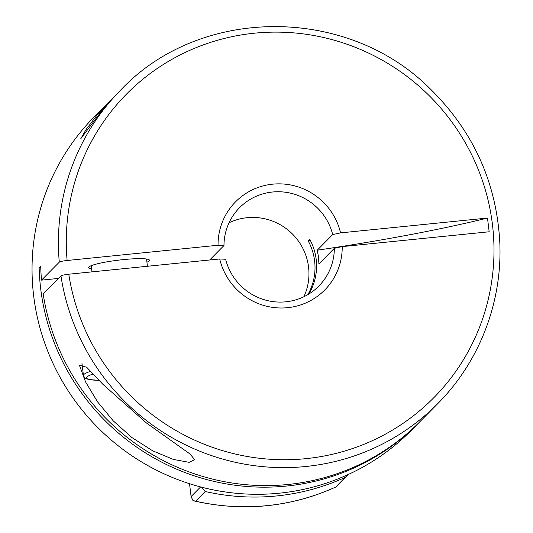 <?xml version="1.0" encoding="UTF-8"?>
<svg xmlns="http://www.w3.org/2000/svg" width="533" height="533" viewBox="0 0 533 533"><rect width="100%" height="100%" fill="white"/><g stroke="black" fill="none" stroke-linecap="round" stroke-linejoin="round"><path stroke-width="0.8" d="M419.178 422.416A222.961 218.483 -135.3 0 1 418.398 423.209A222.961 218.483 -135.3 0 1 189.468 474.197A222.961 218.483 -135.3 0 1 40.675 288.593A222.961 218.483 -135.3 0 1 39.149 267.912L40.715 266.327A222.961 218.483 -135.3 0 0 41.514 280.138L59.29 262.163A222.961 218.483 -135.3 0 1 120.591 90.177L103.828 108.092L80.763 138.76L86.093 129.499L97.379 114.608L112.31 98.605M146.935 262.196A30.654 3.844 173.1 0 0 149.507 260.271A30.654 3.844 173.1 0 0 123.37 259.604A30.654 3.844 173.1 0 0 88.638 267.633A30.654 3.844 173.1 0 0 91.596 268.892M131.971 437.593L152.731 450.845L173.392 459.439L189.135 462.324L194.698 459.706L190.034 454.003L146.428 422.969L102.822 384.246L86.719 367.284L79.384 365.158L85.553 381.881L97.499 401.775L113.209 420.823L131.971 437.593M229.057 222.774A55.738 54.619 -135.3 0 1 308.56 267.073A55.738 54.619 -135.3 0 1 303.883 296.734M109.338 101.563L94.228 116.854A222.961 218.483 44.7 0 0 33.646 295.708A222.961 218.483 44.7 0 0 182.433 481.312A222.961 218.483 44.7 0 0 411.363 430.324L418.398 423.209M317.235 250.197L332.692 234.567A55.738 54.619 44.7 0 0 293.443 193.919A55.738 54.619 44.7 0 0 239.517 207.73A55.738 54.619 44.7 0 0 223.973 245.54L218.05 245.247A62.707 61.448 -135.3 0 1 272.663 184.165A62.707 61.448 -135.3 0 1 340.56 232.881L487.502 218.05A348.369 43.706 -6.9 0 1 317.235 250.197L318.521 256.993L318.901 263.922L334.351 248.291A55.738 54.619 44.7 0 1 318.807 286.101A55.738 54.619 44.7 0 1 264.881 299.912A55.738 54.619 44.7 0 1 225.632 259.265L219.716 258.971L68.777 274.209C63.933 274.828 61.322 275.388 60.949 275.887L43.173 293.863A222.961 218.483 -135.3 0 0 194.305 473.757A222.961 218.483 -135.3 0 0 419.957 421.63L437.733 403.648A222.961 218.483 -135.3 0 1 212.081 455.782A222.961 218.483 -135.3 0 1 60.949 275.887M308.84 294.023A55.738 54.619 44.7 0 0 316.176 259.364A55.738 54.619 44.7 0 0 309.686 239.184L308.127 240.763L310.406 240.53M307.861 294.616A55.738 54.619 44.7 0 0 314.617 260.943A55.738 54.619 44.7 0 0 308.127 240.763M68.777 274.209A215.992 211.654 44.7 0 0 410.417 418.092A215.992 211.654 44.7 0 0 366.104 51.934A215.992 211.654 44.7 0 0 67.118 260.484C62.907 260.957 60.296 261.516 59.29 262.163M41.514 280.138L58.43 278.433M223.973 245.54L209.696 259.984M67.118 260.484L218.05 245.247M487.502 218.05L489.161 231.775L342.226 246.606A62.707 61.448 -135.3 0 1 287.613 307.688A62.707 61.448 -135.3 0 1 219.716 258.971M342.226 246.606L334.351 248.291M337.242 485.943L335.703 487.049L345.271 477.368A222.961 218.483 -135.3 0 1 205.212 491.499L195.644 501.187L192.933 500.507L191.087 496.556L200.601 486.935M345.271 477.368L348.089 474.563M201.441 487.149L205.212 491.499M337.023 486.209L346.903 476.209M194.332 501.007C243.421 512.006 290.658 507.303 336.043 486.915L335.703 487.049A222.961 218.483 44.7 0 1 195.644 501.187M340.56 232.881L332.692 234.567M189.535 483.711L191.087 496.556M39.149 267.912L40.755 267.746M93.122 374.026A45.985 5.77 173.1 0 0 99.051 380.322M81.935 363.053L83.441 375.492A48.77 6.116 -6.9 0 1 90.597 371.321M437.733 403.648C479.447 361.827 502.432 302.164 499.814 242.548C496.589 182.592 473.391 131.365 430.224 88.871C347.17 5.357 199.722 5.916 120.591 90.177M146.548 259.011L147.428 266.267M91.21 265.707L91.956 271.863M99.091 380.369L88.511 379.483L84.734 377.857L83.441 375.492"/></g></svg>
